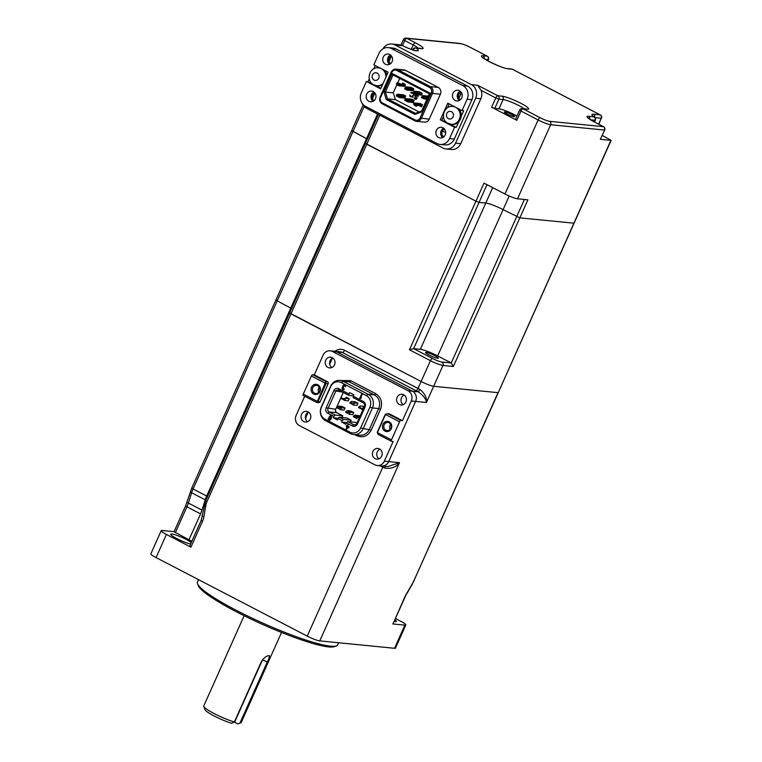 <?xml version="1.0" encoding="UTF-8"?>
<svg xmlns="http://www.w3.org/2000/svg" width="762" height="762" viewBox="0 0 762 762"><rect width="100%" height="100%" fill="white"/><g stroke="black" fill="none" stroke-linecap="round" stroke-linejoin="round"><path stroke-width="1.14" d="M191.281 542.544A11.782 1.648 24.1 0 0 181.642 537.277A11.782 1.648 24.1 0 0 171.812 533.981A11.782 1.648 24.1 0 0 170.717 534.191A11.782 1.648 24.1 0 0 178.213 539.296A11.782 1.648 24.1 0 0 190.643 543.954M198.549 579.653L197.453 582.092A76.819 10.735 24.1 0 0 197.539 583.787A76.819 10.735 24.1 0 0 254.308 619.192A76.819 10.735 24.1 0 0 330.565 646.186A76.819 10.735 24.1 0 0 336.385 645.9A76.819 10.735 24.1 0 0 337.709 644.833L338.633 642.757M336.385 645.9L334.385 646.643A75.286 10.525 -155.9 0 1 328.679 646.919A75.286 10.525 -155.9 0 1 253.956 620.468A75.286 10.525 -155.9 0 1 198.32 585.778L197.539 583.787M394.087 621.459A11.782 1.648 24.1 0 0 395.24 621.659A11.782 1.648 24.1 0 0 396.335 621.449A11.782 1.648 24.1 0 0 394.849 619.763M406.575 593.684L392.992 623.897L404.355 598.008A17.926 6.858 -62.5 0 1 406.575 593.684L412.423 583.587A12.802 4.896 117.5 0 0 414.004 580.501L498.034 392.659L433.664 386.286L426.415 402.488C426.044 398.926 423.281 395.354 418.138 391.763A12.802 1.791 -155.9 0 1 415.938 390.668L342.452 352.492L336.852 351.939A7.687 7.02 -84.3 0 0 334.499 351.234L340.109 351.787A7.687 7.02 -84.3 0 1 342.452 352.492A2.562 0.981 -62.5 0 0 344.529 350.282L418.005 388.449L421.119 381.505L290.951 313.887L206.902 501.777L205.607 500.834L201.225 520.303L189.624 546.23L190.929 547.173L166.421 534.438A10.239 1.429 -155.9 0 1 161.22 530.676A10.239 1.429 -155.9 0 1 162.173 530.495L174.088 531.666M395.421 618.487L400.631 621.192A10.239 1.429 -155.9 0 1 405.832 624.964A10.239 1.429 -155.9 0 1 404.879 625.145L392.754 623.945M161.22 530.676L150.866 553.822A10.239 1.429 24.1 0 0 156.067 557.584L307.229 636.118A10.239 1.429 24.1 0 0 319.773 640.89L394.526 648.291A10.239 1.429 24.1 0 0 395.478 648.11L405.832 624.964M415.938 390.668A2.562 0.981 -62.5 0 0 418.005 388.449A10.239 1.429 24.1 0 0 419.776 389.334A2.562 0.495 -64.3 0 1 418.138 391.763L412.433 391.201L336.852 351.939A7.687 7.02 -84.3 0 0 334.499 351.234L330.137 350.806A7.687 7.02 -84.3 0 0 323.088 355.178L314.287 374.847L327.508 381.724A1.534 1.4 95.7 0 1 328.146 383.762L320.069 401.822A1.534 1.4 95.7 0 1 318.659 402.698L316.611 402.441M419.776 389.334C424.777 393.354 426.987 397.735 426.415 402.488L415.623 401.412A7.687 7.02 -84.3 0 0 412.433 391.201L336.852 351.939L332.489 351.501A7.687 7.02 -84.3 0 0 330.137 350.806M304.705 396.269L296.161 415.357A7.687 7.02 -84.3 0 0 299.361 425.567L374.933 464.839A7.687 7.02 -84.3 0 0 377.285 465.534L387.877 466.582L399.498 462.667C395.859 467.335 390.877 469.116 384.572 468.03A2.562 0.495 115.7 0 0 385.143 466.315M377.285 465.534A7.687 7.02 -84.3 0 0 384.343 461.162L388.706 461.591A7.687 7.02 -84.3 0 1 381.648 465.963A7.687 7.02 -84.3 0 0 388.706 461.591L415.623 401.412A7.687 7.02 -84.3 0 0 412.433 391.201L408.07 390.763L332.489 351.501M290.741 308.115L206.673 496.052A15.364 5.877 -62.5 0 0 205.226 499.824L205.245 499.824A15.364 5.896 -62.7 0 1 206.683 496.062L207.54 496.51M191.834 541.306A18.44 2.581 24.1 0 0 188.947 539.744L174.05 531.733L185.623 505.873L186.928 506.816L175.355 532.676M205.245 499.824L201.978 510.111A15.364 5.877 -62.5 0 1 200.511 513.874L186.928 506.816A15.364 5.877 -62.5 0 0 188.366 503.044L201.978 510.111A15.364 6.001 -63.8 0 1 200.606 513.921L188.947 539.744M432.511 358.464A2.562 0.981 117.5 0 0 430.435 360.674L409.451 349.777L413.623 348.653L432.511 358.464A7.687 1.076 24.1 0 0 441.922 362.045A2.562 2.343 95.7 0 1 442.979 365.455A10.239 1.429 -155.9 0 1 430.435 360.674L421.119 381.505A10.239 1.429 24.1 0 0 433.664 386.286A10.239 1.429 24.1 0 1 421.119 381.505L289.636 312.944L365.427 143.513L475.926 201.178L479.06 202.378L485.785 203.044A14.135 1.972 -155.9 0 1 503.101 209.626L519.827 217.884L574.062 223.19L519.827 217.884L503.101 209.626A14.135 1.972 24.1 0 0 485.785 203.044L479.06 202.378L475.926 201.178L365.665 143.466M498.034 392.659L433.664 386.286L442.979 365.455L453.361 366.474L451.256 362.969L524.389 199.482M434.74 355.625A6.915 0.962 24.1 0 0 425.625 352.52A6.915 0.962 24.1 0 0 429.13 355.063A6.915 0.962 24.1 0 0 438.245 358.169A6.915 0.962 24.1 0 0 434.74 355.625M351.873 130.635L366.522 138.684A14.135 1.972 -155.9 0 1 367.389 139.132A14.135 1.972 24.1 0 0 366.522 138.684L351.634 130.673L275.844 300.104L290.741 308.105A14.135 1.972 -155.9 0 1 291.598 308.562M486.975 184.68L413.623 348.653L420.348 349.32A14.135 1.972 -155.9 0 1 437.664 355.911L451.256 362.969L441.922 362.045M600.332 139.322L604.714 130.016L600.332 139.322L610.895 140.37L498.281 392.611L611.134 140.322L602.275 135.455M514.102 116.691A5.629 0.791 24.1 0 0 514.626 116.586A5.629 0.791 24.1 0 0 510.807 114.033A5.629 0.791 24.1 0 0 504.863 111.89A5.629 0.791 24.1 0 0 504.339 111.985A5.629 0.791 24.1 0 0 508.149 114.538A5.629 0.791 24.1 0 0 514.102 116.691M445.703 132.312A14.135 1.972 -155.9 0 1 442.274 131.235M594.474 121.977L595.265 120.206A2.562 2.562 0 0 0 594.427 117.081A2.562 2.105 125.9 0 0 593.969 116.843A2.562 2.343 95.7 0 1 595.027 120.253L590.712 119.825M362.14 103.28A10.239 9.354 -84.3 0 0 366.608 108.356L443.027 148.047A10.239 9.354 -84.3 0 0 446.151 148.981A10.239 9.354 -84.3 0 0 455.562 143.151L475.65 98.25A10.239 9.354 -84.3 0 0 471.392 84.63L477.622 85.249L497.843 95.755L502.063 96.174A15.364 2.143 -155.9 0 1 520.884 103.327A15.364 2.143 -155.9 0 1 527.256 109.261L523.037 108.842L540.182 117.748A7.687 1.076 24.1 0 0 549.602 121.329A2.562 2.343 95.7 0 1 550.659 124.73A10.239 1.429 -155.9 0 1 538.115 119.958L520.96 111.052L516.827 120.31L515.522 119.367L519.665 110.109L520.96 111.052A2.562 0.981 117.5 0 1 523.037 108.842A2.562 2.343 -84.3 0 0 522.256 108.604L526.466 109.023A2.562 2.343 -84.3 0 1 527.256 109.261M455.562 143.151L460.753 143.666A10.239 9.354 95.7 0 1 451.342 149.495L446.151 148.981M460.753 143.666L480.841 98.765L475.65 98.25M516.998 116.072A12.802 1.791 24.1 0 0 498.986 108.833L494.767 108.414L491.633 107.223L516.827 120.31M453.361 366.474L527.904 199.825L517.531 198.796A10.239 1.429 -155.9 0 1 504.977 194.024L484.003 183.128L409.451 349.777M498.986 108.833L503.12 99.574L498.91 99.155L495.767 97.965L481.098 90.345A10.239 9.354 95.7 0 1 480.841 98.765M413.823 50.282A14.135 1.972 24.1 0 0 413.166 49.778A2.562 2.105 -54.1 0 1 416.223 48.149A16.697 2.334 -155.9 0 1 416.728 50.787L415.109 50.625A5.124 0.714 -155.9 0 1 412.413 49.844L407.975 48.158A5.124 0.714 -155.9 0 1 404.393 46.549L402.755 45.701L394.973 44.929A10.239 9.354 -84.3 0 0 391.839 43.996A10.239 9.354 -84.3 0 0 382.924 48.863M394.973 44.929L471.392 84.63M391.468 55.931A4.096 3.743 -84.3 0 0 390.716 63.541M461.172 92.145A4.096 3.743 -84.3 0 0 460.419 99.755M444.608 129.178A4.096 3.743 -84.3 0 0 443.846 136.789M374.904 92.964A4.096 3.743 -84.3 0 0 374.152 100.574M481.098 90.345L477.622 85.249M444.684 129.788L443.579 129.683M244.126 615.725L203.74 706.012A20.488 2.867 24.1 0 0 203.759 706.469A20.488 2.867 24.1 0 0 215.122 714.061A20.488 2.867 24.1 0 0 234.353 721.995L261.271 661.816C263.966 657.663 266.681 655.596 269.424 655.625L269.148 660.121L241.163 722.671L239.897 723.195L267.205 662.159C269.405 658.178 269.872 656.006 268.615 655.644M262.585 659.673A7.687 2.943 -62.5 0 1 262.547 659.74L234.591 722.233L237.792 723.9L239.897 723.195M234.353 721.995L231.562 723.281A17.926 2.505 -155.9 0 1 214.846 716.337A17.926 2.505 -155.9 0 1 205.064 709.774L203.759 706.469M372.885 451.504A5.382 4.915 95.7 0 1 377.819 448.437A5.382 4.915 95.7 0 1 381.695 456.086A5.382 4.915 95.7 0 1 376.761 459.143A5.382 4.915 95.7 0 1 372.885 451.504M379.943 449.218A5.382 4.915 -84.3 0 0 378.99 458.8M397.107 397.335A5.382 4.915 95.7 0 1 402.05 394.278A5.382 4.915 95.7 0 1 405.927 401.917A5.382 4.915 95.7 0 1 400.983 404.984A5.382 4.915 95.7 0 1 397.107 397.335M404.174 395.059A5.382 4.915 -84.3 0 0 403.222 404.632M325.726 360.255A5.382 4.915 95.7 0 1 330.67 357.197A5.382 4.915 95.7 0 1 334.547 364.836A5.382 4.915 95.7 0 1 329.603 367.903A5.382 4.915 95.7 0 1 325.726 360.255M332.794 357.978A5.382 4.915 -84.3 0 0 331.841 367.551M301.504 414.423A5.382 4.915 95.7 0 1 306.438 411.356A5.382 4.915 95.7 0 1 310.315 419.005A5.382 4.915 95.7 0 1 305.381 422.062A5.382 4.915 95.7 0 1 301.504 414.423M308.562 412.137A5.382 4.915 -84.3 0 0 307.61 421.719M382.924 424.301A5.124 4.677 95.7 0 1 389.192 421.853A5.124 4.677 95.7 0 1 391.316 428.663A5.124 4.677 95.7 0 1 385.048 431.111A5.124 4.677 95.7 0 1 382.924 424.301M390.896 428.273A4.096 3.743 -84.3 0 0 387.934 422.453A4.096 3.743 -84.3 0 0 384.172 424.777A4.096 3.743 -84.3 0 0 387.134 430.606A4.096 3.743 -84.3 0 0 390.896 428.273M390.192 429.358A4.096 3.743 95.7 0 1 390.696 424.263M311.544 387.22A5.124 4.677 95.7 0 1 317.811 384.772A5.124 4.677 95.7 0 1 319.935 391.582A5.124 4.677 95.7 0 1 313.668 394.03A5.124 4.677 95.7 0 1 311.544 387.22M319.516 391.192A4.096 3.743 -84.3 0 0 316.554 385.362A4.096 3.743 -84.3 0 0 312.791 387.696A4.096 3.743 -84.3 0 0 315.754 393.525A4.096 3.743 -84.3 0 0 319.516 391.192M318.811 392.278A4.096 3.743 95.7 0 1 319.316 387.182M391.325 441.246L378.257 434.454L377.2 432.368L385.277 414.318L387.572 413.623L400.802 420.491L402.46 420.662L411.261 400.983A7.687 7.02 -84.3 0 0 408.07 390.763M311.382 376.018A1.534 0.591 117.5 0 1 312.62 374.685L325.85 381.562L326.069 383.562L311.382 376.018L303.305 394.068A1.534 0.591 117.5 0 0 303.219 395.497A1.534 0.591 117.5 0 0 303.305 395.516L316.573 402.431L303.219 395.497M328.146 383.762L326.069 383.562L317.992 401.612L317.373 401.374L325.85 381.562L327.508 381.724M320.069 401.822L317.992 401.612L316.535 402.393L317.373 401.374L303.305 394.068M312.62 374.685L314.287 374.847M317.573 402.231L317.059 401.965M400.802 420.491A1.534 0.591 117.5 0 0 399.555 421.824L391.478 439.874L377.409 432.568L378.038 434.359L391.392 441.303A1.534 0.591 117.5 0 0 391.478 441.322L393.144 441.493L384.343 461.162M391.478 439.874A1.534 0.591 117.5 0 0 391.392 441.303M389.23 413.785L388.763 413.642A1.534 1.4 95.7 0 1 389.23 413.785L402.46 420.662M387.572 413.623L385.486 414.509L399.555 421.824M377.409 432.568L385.486 414.509M319.773 640.89L399.498 462.667L388.706 461.591L415.623 401.412L411.261 400.983M353.701 434.597L359.931 435.216A10.239 9.354 -84.3 0 0 369.341 429.387L378.657 408.556L372.428 407.937L363.112 428.768A10.239 9.354 95.7 0 1 353.701 434.597A10.239 9.354 95.7 0 1 350.577 433.664L325.545 420.662A10.239 9.354 95.7 0 1 321.288 407.041L330.613 386.21A10.239 9.354 95.7 0 1 340.014 380.381A10.239 9.354 95.7 0 1 343.148 381.314L368.17 394.316A10.239 9.354 95.7 0 1 372.428 407.937L369.922 407.165L360.607 427.996A8.706 7.953 95.7 0 1 349.948 432.149L324.926 419.157A8.706 7.953 95.7 0 1 321.307 407.575L330.622 386.744A8.706 7.953 95.7 0 1 341.281 382.581L366.303 395.583A8.706 7.953 95.7 0 1 369.922 407.165M362.036 393.935L359.702 398.431L361.779 393.802L362.302 394.068L360.578 397.916L361.417 397.497L361.064 398.288L359.702 398.431M344.424 384.81L343.338 385.429L343.329 387.001L342.195 388.353L343.443 389.763M344.233 389.058L343.519 389.239M344.157 385.305L345.567 386.582M342.309 387.925L343.024 385.391L344.167 384.772L345.281 385.353L345.548 386.705L343.757 385.286L343.167 386.439L343.767 387.601L342.348 388.077L342.776 389.03L344.024 388.944L344.129 389.487L342.633 389.553L341.995 387.896M348.063 424.615L347.224 425.748M347.491 425.882L348.215 424.691L347.596 426.072L349.282 426.939L346.148 429.32L346.91 426.444L346.215 426.082L346.481 425.491L347.177 425.853M347.596 426.796L348.834 427.311L346.948 428.254M346.739 425.625L347.224 426.472L346.262 429.254M328.584 418.862L328.27 419.548L328.298 418.709L329.613 420.005L330.718 418.881L329.47 418.595L328.87 417.433L330.394 415.557L331.661 416.576L331.07 419.062L329.46 420.538L328.27 419.548M330.632 415.604L329.26 416.9L329.47 418.595M330.813 416.128L331.537 417.595L330.422 418.348L331.289 417.233L330.813 416.128M330.498 416.1L329.279 417.281L330.365 418.328M329.775 418.624L330.279 418.843M330.746 418.824L329.622 420.005M328.574 419.576L329.536 420.519M353.206 396.192L363.388 401.479A4.096 3.743 95.7 0 1 365.084 406.927L357.426 424.053A4.096 3.743 95.7 0 1 352.406 426.015L346.424 422.91L345.805 424.301L341.605 422.11L342.224 420.729L338.033 418.548L337.404 419.929L333.204 417.747L333.832 416.366L327.851 413.252A4.096 3.743 95.7 0 1 326.146 407.803L333.804 390.677A4.096 3.743 95.7 0 1 338.823 388.725L349.006 394.011L349.625 392.62L353.825 394.802L353.206 397.64L363.388 402.927A2.562 2.343 95.7 0 1 364.446 406.337L356.787 423.462A2.562 2.343 95.7 0 1 353.654 424.691L347.672 421.577L346.424 422.91M333.832 416.366L335.07 415.033L329.089 411.928A2.562 2.343 95.7 0 1 328.022 408.527L335.69 391.392A2.562 2.343 95.7 0 1 338.823 390.173L349.006 395.459L349.006 394.011M342.224 420.729L343.472 419.395L339.271 417.214L338.033 418.548M360.836 398.402L360.074 398.326M360.902 398.364L361.255 397.573M349.006 395.459L353.339 395.888M343.233 392.459L335.709 409.28A2.562 2.343 -84.3 0 0 336.775 412.69L342.757 415.795L335.07 415.033M338.299 418.252L333.204 417.747M342.757 415.795L341.995 417.49M343.472 419.395L351.158 420.157L346.958 417.976L339.271 417.214M341.605 422.11L346.7 422.615M351.158 420.157L350.396 421.853M347.672 421.577L355.349 422.339L356.921 423.158M353.673 415.957L355.016 415.1L357.95 416.623L355.349 416.833L353.673 415.957L353.358 416.652L357.016 418.709L353.358 416.652M355.349 416.833L355.035 417.519M359.769 416.804L357.95 416.623M360.188 415.871L355.016 415.1M359.054 416.738L358.645 417.633L355.14 417.29M349.32 414.271L345.662 412.213L349.32 414.271L352.854 414.623L353.787 412.537L350.253 412.194L349.32 414.271M347.653 412.394L345.977 411.518L347.32 410.661L350.253 412.194L347.653 412.394L347.339 413.09M346.443 412.623L346.748 411.928M345.977 411.518L345.662 412.213M347.32 410.661L350.844 411.013L353.787 412.537M347.453 412.852L346.758 412.785M340.585 409.737L336.928 407.68L338.585 406.127L341.519 407.651L340.585 409.737L344.119 410.089L345.053 408.003L338.919 407.861L338.614 408.556M338.919 407.861L337.242 406.984M345.053 408.003L342.109 406.479L338.585 406.127M350.891 402.669L351.453 401.403L354.987 401.755L354.454 402.936M349.806 402.955L353.463 405.013L356.997 405.365L357.93 403.279L354.397 402.936L353.463 405.013L349.806 402.955L351.453 401.403M354.397 402.936L351.796 403.136L351.482 403.831M351.796 403.136L350.12 402.26M358.54 407.499L358.845 406.803L360.531 407.67L360.216 408.365L358.54 407.499L359.264 408.022L362.979 409.632M363.398 408.689L360.321 408.137M342.748 399.298L341.071 398.421L341.386 397.726L344.729 400.479L348.263 400.831L349.196 398.745L345.662 398.393L344.729 400.479L341.071 398.421M345.662 398.393L343.062 398.602M349.196 398.745L346.253 397.221L345.729 398.402M364.331 406.613L363.722 406.289L362.788 408.375M357.93 403.279L354.987 401.755M359.254 417.947L358.645 417.633M359.626 407.203L360.188 405.946L363.722 406.289M358.845 406.803L360.188 405.946M362.198 409.556L360.216 408.365M347.329 426.663L346.5 428.53L348.52 427.282L347.329 426.663M448.38 123.482A8.963 8.182 -84.3 0 0 451.123 124.301L452.161 124.406A8.963 8.182 -84.3 0 0 458.762 121.787A8.963 8.182 -84.3 0 0 460.391 119.301A8.963 8.182 -84.3 0 0 461.181 116.386A8.963 8.182 -84.3 0 0 458.61 108.804M374.066 84.877A8.963 8.182 -84.3 0 0 376.799 85.696L377.838 85.801A8.963 8.182 -84.3 0 0 382.534 84.734M452.952 93.316A5.382 4.915 -84.3 0 0 456.829 100.955A5.382 4.915 -84.3 0 0 461.762 97.898A5.382 4.915 -84.3 0 0 457.886 90.259A5.382 4.915 -84.3 0 0 452.952 93.316M459.286 100.508A5.382 4.915 95.7 0 1 460.21 91.173M436.378 130.35A5.382 4.915 -84.3 0 0 440.265 137.989A5.382 4.915 -84.3 0 0 445.198 134.931A5.382 4.915 -84.3 0 0 441.322 127.292A5.382 4.915 -84.3 0 0 436.378 130.35M442.712 137.541A5.382 4.915 95.7 0 1 443.636 128.207M366.684 94.136A5.382 4.915 -84.3 0 0 370.561 101.784A5.382 4.915 -84.3 0 0 375.495 98.717A5.382 4.915 -84.3 0 0 371.618 91.078A5.382 4.915 -84.3 0 0 366.684 94.136M373.018 101.336A5.382 4.915 95.7 0 1 373.942 92.002M383.248 57.102A5.382 4.915 -84.3 0 0 387.125 64.751A5.382 4.915 -84.3 0 0 392.068 61.684A5.382 4.915 -84.3 0 0 388.182 54.045A5.382 4.915 -84.3 0 0 383.248 57.102M389.582 64.303A5.382 4.915 95.7 0 1 390.506 54.969M399.707 83.687L404.346 85.011L399.155 84.496L400.04 84.953L398.669 85.744L396.364 84.001L397.412 85.115M397.059 83.449L396.488 83.725L397.745 84.372L400.04 84.953L398.164 84.792M403.85 86.239A1.029 0.933 -84.3 0 0 405.108 85.744L397.621 84.649M405.108 85.744L400.04 84.953M408.108 88.049L410.689 88.306L411.099 87.382L405.908 86.868L405.089 87.62L407.851 88.344L408.432 89.316L406.146 88.735L405.089 87.62M405.098 88.201L404.555 88.821L405.822 89.449M405.279 88.287L404.955 88.992L405.984 89.097M406.565 89.154L410.147 89.506L410.566 88.582L407.899 88.316M410.785 89.84L410.147 89.506M407.06 90.106L405.813 89.478L408.308 89.592L407.06 90.087M404.555 88.821L405.813 89.478M408.308 89.592L413.623 89.83A1.029 0.933 95.7 0 0 413.204 88.468L411.099 87.382M412.252 90.602A1.029 0.933 -84.3 0 0 413.499 90.106M416.509 92.412L419.081 92.669L419.5 91.745L414.309 91.23L413.49 91.983L416.252 92.707L416.709 93.955L413.156 92.726L414.49 92.507M413.156 92.726L412.947 93.183L415.452 94.45L414.671 95.831L416.29 98.489L415.414 98.755L414.014 97.793L415.147 99.355L416.509 99.203L417.033 98.022L415.376 95.221L417.128 95.402L418.043 96.726L418.09 95.66L417.128 94.678M413.547 92.926L414.966 93.516M416.071 93.631L421.9 94.469A1.029 0.933 -84.3 0 1 420.957 95.059L415.595 94.526M416.29 92.678L421.015 94.012L419.081 92.669M416.309 93.545L416.709 93.955L415.461 94.469L412.947 93.183M416.862 93.602L421.015 94.012M424.901 96.774L427.482 97.031L427.901 96.107L422.71 95.593L421.881 96.345L424.644 97.069L425.234 98.041L422.939 97.46L423.148 97.003M422.777 97.822L421.757 97.717L422.167 96.793L421.348 97.546L422.624 98.174M423.358 97.879L426.949 98.231L427.358 97.307L424.691 97.041M422.167 96.793L422.881 96.869M423.863 98.831L422.815 97.736L425.11 98.317L423.853 98.812M421.348 97.546L422.605 98.203M425.11 98.317L427.234 98.536M399.555 97.603L399.974 96.669L396.211 95.898L399.555 97.603L404.746 98.117L405.165 97.184L404.47 96.831M399.974 96.669L405.165 97.184M397.802 95.812L400.507 95.469L397.24 94.24L396.545 95.164L400.098 96.393L405.289 96.907L405.698 95.983L400.507 95.469L400.098 96.393M397.916 94.269L403.288 94.802A1.029 0.933 -84.3 0 1 403.603 94.898L405.698 95.983M398.012 95.355L396.754 94.698M397.24 94.24L403.603 94.898M404.851 100.365L405.432 99.508M404.612 100.26L405.87 100.917L406.079 100.451L404.812 99.803L404.612 100.26M406.079 100.451L408.365 101.032L407.956 101.965L405.87 100.917M408.365 101.032L413.556 101.546L413.147 102.479L407.956 101.965M408.908 99.832L405.641 98.603L405.146 99.06L406.403 99.717L414.099 100.346L413.68 101.27L408.489 100.755L408.908 99.832M406.317 98.631L411.69 99.165A1.029 0.933 -84.3 0 1 411.994 99.26L414.099 100.346M406.403 99.717L406.203 100.174L408.489 100.755M406.203 100.174L404.936 99.527L405.517 99.251M405.641 98.603L411.994 99.26M413.556 104.003L416.766 105.394L416.357 106.328L414.28 105.251M416.766 105.394L421.957 105.908L417.138 104.565M413.547 103.422L417.309 104.194L415.204 103.108L414.042 102.965L413.337 103.889L416.89 105.118L417.309 104.194L422.5 104.708L422.081 105.632L419.9 104.842M414.719 102.994L420.081 103.527A1.029 0.933 -84.3 0 1 420.395 103.622L422.5 104.708M414.042 102.965L420.395 103.622M421.948 111.7L430.197 93.259L392.201 73.523L383.953 91.954L386.324 99.565L414.947 114.433L421.948 111.7L421.7 110.919L429.358 93.793L393.04 74.924L385.382 92.05L393.268 92.831L396.85 84.82M421.7 110.919L415.423 113.367L387.506 98.86L385.382 92.05L383.953 91.954M419.071 111.947L395.392 99.641L387.506 98.86L386.324 99.565M395.392 99.641L393.268 92.831M397.821 82.658L399.726 78.4M413.271 92.669L411.051 92.364L410.737 92.812L413.318 93.545L413.452 94.707L411.871 96.803L409.727 95.079L410.032 96.574L412.661 97.203L414.052 93.755M421.957 105.908L421.548 106.842L419.443 105.747A1.029 0.933 95.7 0 1 419.291 105.651M413.556 101.546L412.871 101.194M422.024 94.193A1.029 0.933 95.7 0 0 421.596 92.831L419.5 91.745M410.689 88.306L412.766 89.44L410.566 88.582M404.346 85.011L403.536 84.934M402.288 83.944L402.707 83.02L404.803 84.106A1.029 0.933 95.7 0 1 405.232 85.468M392.201 73.523L393.04 74.924M430.197 93.259L429.358 93.793M414.947 114.433L415.423 113.367M372.266 83.791L366.408 81.448L380.686 88.868L388.134 72.2L373.866 64.78L378.933 53.445A10.239 9.354 95.7 0 1 388.344 47.606A10.239 9.354 95.7 0 1 391.478 48.549L462.858 85.63A10.239 9.354 95.7 0 1 467.116 99.251L462.039 110.585L463.696 110.757L461.181 116.386M449.77 124.054L456.248 127.416L454.581 127.254L449.513 138.598A10.239 9.354 95.7 0 1 440.103 144.428L444.875 144.894A10.239 9.354 -84.3 0 0 454.285 139.065L471.888 99.717A10.239 9.354 -84.3 0 0 467.63 86.096L396.25 49.016A10.239 9.354 -84.3 0 0 393.116 48.082L388.344 47.606M386.801 75.2A8.963 8.182 -84.3 0 0 384.286 70.199M380.105 68.028A8.963 8.182 -84.3 0 0 379.609 67.961L378.571 67.856C369.351 66.494 365.331 80.963 373.771 84.792L376.799 85.696A8.963 8.182 -84.3 0 0 383.162 83.334M380.933 88.297L375.447 85.449M368.065 81.61L369.284 78.896M373.799 68.809L375.266 65.513M366.408 81.448L361.331 92.793A10.239 9.354 95.7 0 0 365.589 106.413L436.969 143.494A10.239 9.354 95.7 0 0 440.103 144.428M446.58 122.396L440.312 119.834L454.581 127.254M454.428 106.632A8.963 8.182 -84.3 0 0 453.923 106.566L452.885 106.461C443.665 105.099 439.655 119.577 448.094 123.396L451.123 124.301A8.963 8.182 -84.3 0 0 459.353 119.205A8.963 8.182 -84.3 0 0 455.628 107.28A8.963 8.182 -84.3 0 0 452.885 106.461M440.312 119.834L447.761 103.175L462.039 110.585M447.418 107.833L449.17 103.908M441.97 120.005L443.455 116.681M456.248 127.416L458.762 121.787M440.388 94.212L432.502 93.431L421.319 118.424A5.124 4.677 95.7 0 1 416.614 121.339L424.501 122.12A5.124 4.677 -84.3 0 0 429.206 119.205L440.388 94.212A5.124 4.677 -84.3 0 0 438.264 87.401L405.508 70.38A5.124 4.677 -84.3 0 0 403.946 69.914L396.05 69.132A5.124 4.677 95.7 0 1 397.621 69.599L430.368 86.62L438.264 87.401M424.644 97.069L422.71 95.593M416.833 93.678L414.538 93.097L414.747 92.64M416.252 92.707L414.309 91.23M407.851 88.344L405.908 86.868M399.612 83.591L397.516 82.506L396.688 83.258L397.954 83.915L399.612 83.591M498.262 392.64L414.004 580.501M414.242 580.453L412.423 583.587M394.526 648.291L404.879 625.145M332.07 358.359L329.632 363.817M318.992 387.591L318.354 389.03M307.848 412.518L306.133 416.347L305.429 416.271M305.657 419.09L306.133 416.347A7.687 7.02 -84.3 0 0 305.495 418.529M156.067 557.584L166.421 534.438M364.169 106.509L193.081 488.994L191.786 488.051L185.623 505.873M206.673 496.052L193.081 488.994A15.364 5.877 117.5 0 0 191.633 492.766A2.562 0.972 -162.4 0 1 190.471 491.461M205.226 499.824L191.633 492.766L188.366 503.044A2.562 0.972 -162.4 0 1 187.204 501.748M206.902 501.777A12.802 11.697 -84.3 0 0 205.892 505.101L204.406 504.777M205.892 505.101L203.93 516.598L202.444 516.274M203.93 516.598A17.926 16.373 95.7 0 1 202.521 521.246L201.225 520.303M202.521 521.246L190.929 547.173M307.229 636.118L382.81 467.144L380.267 465.83M334.985 351.282A10.239 9.354 95.7 0 1 344.529 350.282M384.572 468.03A10.239 1.429 -155.9 0 1 382.81 467.144A2.562 0.981 117.5 0 0 383.153 466.115M377.552 114.033L290.741 308.105M379.809 115.214L290.932 313.887M492.671 187.633L420.348 349.32M509.187 196.025L437.664 355.911M594.293 121.891L595.265 120.206M549.602 121.329L603.409 126.663A2.562 2.343 95.7 0 1 604.476 130.064L550.659 124.73L517.531 198.796M595.151 122.368A2.562 0.981 -62.5 0 0 595.027 122.272A2.562 0.981 -62.5 0 0 594.884 122.234L603.409 126.663A2.562 0.981 -62.5 0 1 603.552 126.702A2.562 0.981 -62.5 0 1 603.714 126.844M594.884 122.234A15.364 2.143 -155.9 0 1 588.512 116.3A2.562 2.343 95.7 0 1 589.75 119.186M588.512 116.3L593.969 116.843A16.697 2.334 -155.9 0 1 593.465 114.205L600.18 114.871A2.562 0.981 -62.5 0 1 600.323 114.91A2.562 0.981 -62.5 0 1 600.485 115.062M594.655 117.262A2.562 2.343 -84.3 0 0 593.465 114.205M598.627 124.139L601.247 118.272L595.008 117.662M598.799 124.235L601.247 118.272A2.562 2.343 -84.3 0 0 600.18 114.871L512.34 69.237A2.562 2.343 -84.3 0 0 511.559 69.009L507.349 68.59C504.701 69.19 482.794 59.093 482.727 57.445L482.889 57.779M512.607 69.38A2.562 0.981 117.5 0 0 512.493 69.285A2.562 0.981 117.5 0 0 512.34 69.237L508.13 68.818A2.562 2.343 -84.3 0 0 507.349 68.59M508.13 68.818A15.364 2.143 -155.9 0 1 489.299 61.665A15.364 2.143 -155.9 0 1 482.937 55.731A2.562 2.343 95.7 0 1 484.175 58.617M487.68 60.75L488.213 59.56L485.127 59.255M487.451 56.34A2.562 0.981 117.5 0 0 487.299 56.197A2.562 2.562 0 0 1 488.452 59.512L488.213 59.56A2.562 2.343 -84.3 0 0 487.147 56.15L470.002 47.244A7.687 1.076 24.1 0 0 460.591 43.663L406.775 38.338L415.3 42.758A2.562 0.981 117.5 0 0 413.233 44.977L404.708 40.548L402.469 45.539M482.937 55.731L487.147 56.15A2.562 0.981 117.5 0 1 487.299 56.197L470.144 47.282A2.562 0.981 117.5 0 0 470.002 47.244M491.633 107.223L495.767 97.965A2.562 0.981 117.5 0 1 497.843 95.755A2.562 2.343 95.7 0 1 498.91 99.155L494.767 108.414M524.18 108.795A12.802 1.791 24.1 0 0 513.693 103.108A12.802 1.791 24.1 0 0 503.12 99.574A2.562 2.343 95.7 0 0 502.063 96.174M504.977 194.024L538.115 119.958A2.562 0.981 117.5 0 1 540.182 117.748M412.633 49.892L412.852 49.416L413.042 50.035M403.403 39.605A2.562 2.562 0 0 1 405.994 38.1A2.562 2.343 95.7 0 1 406.775 38.338A2.562 0.981 117.5 0 0 404.708 40.548L403.403 39.605L400.983 45.006M420.891 48.454A2.562 2.343 95.7 0 1 421.672 48.692L416.223 48.149A2.562 2.343 95.7 0 0 415.442 47.911L421.1 48.492M415.3 42.758A15.364 2.143 -155.9 0 1 421.672 48.692M418.605 48.225A12.802 1.791 24.1 0 0 413.233 44.977L411.261 49.378M416.204 50.597L415.947 50.559A2.562 2.343 95.7 0 1 416.728 50.787M412.137 49.74A2.562 0.962 110.8 0 1 412.28 49.768L414.328 50.397A2.562 2.343 95.7 0 1 415.109 50.625M402.755 45.701A10.239 9.354 -84.3 0 0 399.631 44.767L402.908 45.749A2.562 0.981 117.5 0 0 402.755 45.701M372.618 99.012A7.687 7.02 95.7 0 1 373.275 96.698L374.923 92.993M388.991 61.56L391.497 55.959M373.275 96.698L372.189 96.183M403.022 45.844A2.562 0.981 117.5 0 0 402.908 45.749L404.536 46.596A2.562 0.981 117.5 0 0 404.393 46.549M404.66 46.682A2.562 0.981 117.5 0 0 404.536 46.596L407.851 48.073A2.562 0.962 110.8 0 1 407.975 48.158M407.708 48.054A2.562 0.962 110.8 0 1 407.851 48.073L412.28 49.768A2.562 0.962 110.8 0 1 412.413 49.844M405.994 38.1L459.81 43.434A2.562 2.343 95.7 0 1 460.591 43.663M470.268 47.377A2.562 0.981 117.5 0 0 470.144 47.282C465.992 45.168 462.544 43.882 459.81 43.434M461.381 92.45L458.848 98.117M262.547 659.74L268.081 662.492M317.221 402.46L316.697 402.403M380.543 409.27L378.657 408.556A10.239 9.354 -84.3 0 0 374.399 394.935A1.534 0.591 117.5 0 0 375.647 393.611C381.181 397.307 382.819 402.527 380.543 409.27L371.227 430.101C367.741 436.226 362.941 438.102 356.807 435.731L354.835 434.711M341.586 380.533L350.625 380.609L375.647 393.611M357.045 434.931A1.534 0.591 -62.5 0 1 356.807 435.731M360.607 427.996L371.227 430.101M341.281 382.581L343.148 381.314L349.377 381.933L374.399 394.935L368.17 394.316L366.303 395.583M350.625 380.609A1.534 0.591 -62.5 0 1 349.377 381.933A10.239 9.354 -84.3 0 0 346.243 381L340.014 380.381M350.577 433.664L349.948 432.149M325.545 420.662L324.926 419.157M321.288 407.041L321.307 407.575M330.613 386.21L330.622 386.744M363.388 402.927L363.388 401.479M338.823 388.725L338.823 390.173M342.471 392.068L333.804 390.677M326.146 407.803L335.709 409.28M336.775 412.69L329.089 411.928L327.851 413.252M352.406 426.015L353.654 424.691L355.254 424.844M356.787 423.462L357.426 424.053M365.084 406.927L364.446 406.337M451.485 111.709A3.839 3.505 95.7 0 1 453.076 116.815A3.839 3.505 95.7 0 1 448.38 118.653A3.839 3.505 95.7 0 1 446.78 113.538A3.839 3.505 95.7 0 1 451.485 111.709M385.858 77.305A8.963 8.182 -84.3 0 0 381.314 68.675A8.963 8.182 -84.3 0 0 378.571 67.856M377.161 73.095A3.839 3.505 95.7 0 1 378.762 78.21A3.839 3.505 95.7 0 1 374.056 80.039A3.839 3.505 95.7 0 1 372.456 74.933A3.839 3.505 95.7 0 1 377.161 73.095M416.709 93.955L421.9 94.469M429.539 87.497A4.096 3.743 95.7 0 1 431.244 92.945L420.062 117.948A4.096 3.743 95.7 0 1 415.042 119.901L382.295 102.889A4.096 3.743 95.7 0 1 380.59 97.441L391.773 72.447A4.096 3.743 95.7 0 1 396.792 70.485L429.539 87.497L430.368 86.62A5.124 4.677 95.7 0 1 432.502 93.431L431.244 92.945M471.888 99.717L467.116 99.251M462.858 85.63L467.63 86.096M396.25 49.016L391.478 48.549M449.513 138.598L454.285 139.065M420.062 117.948L429.206 119.205M405.508 70.38L397.621 69.599L396.792 70.485M391.354 72.047A5.124 4.677 95.7 0 1 396.05 69.132C393.906 69.028 392.306 70.009 391.258 72.066L391.354 72.047M414.938 120.815L382.238 103.842L414.985 120.853L415.042 119.901M416.614 121.339A5.124 4.677 95.7 0 1 415.042 120.872L416.614 121.339M391.773 72.447L391.258 72.066L380.076 97.069L380.59 97.441M380.171 97.05L380.076 97.069C379.076 100.003 379.8 102.26 382.238 103.842L382.295 102.889M406.689 593.884L412.537 583.778M275.844 300.133L191.786 488.051M289.636 312.982L205.607 500.834M306.372 416.3L308.143 412.337M318.23 389.773L319.354 387.258M329.689 364.179L332.365 358.178M604.714 130.016A2.562 2.562 0 0 0 603.552 126.702L595.027 122.272C586.673 117.643 588.845 118.186 588.312 118.015L588.474 118.348M594.427 117.081L593.312 116.348M601.485 118.234A2.562 2.562 0 0 0 600.323 114.91L512.493 69.285A2.562 2.562 0 0 0 511.559 69.009M378.409 114.481L365.427 143.513M415.442 47.911A2.562 2.562 0 0 0 412.852 49.416M414.328 50.397L415.947 50.559M391.839 43.996L399.631 44.767M351.634 130.673L363.074 105.108M488.452 59.512L487.851 60.855M522.256 108.604A2.562 2.562 0 0 0 519.665 110.109M458.972 98.336L461.515 92.65M281.53 632.46L269.148 660.121M404.165 86.335L398.793 85.801M412.566 90.697L407.194 90.164M426.949 99.184L423.986 98.889"/></g></svg>
